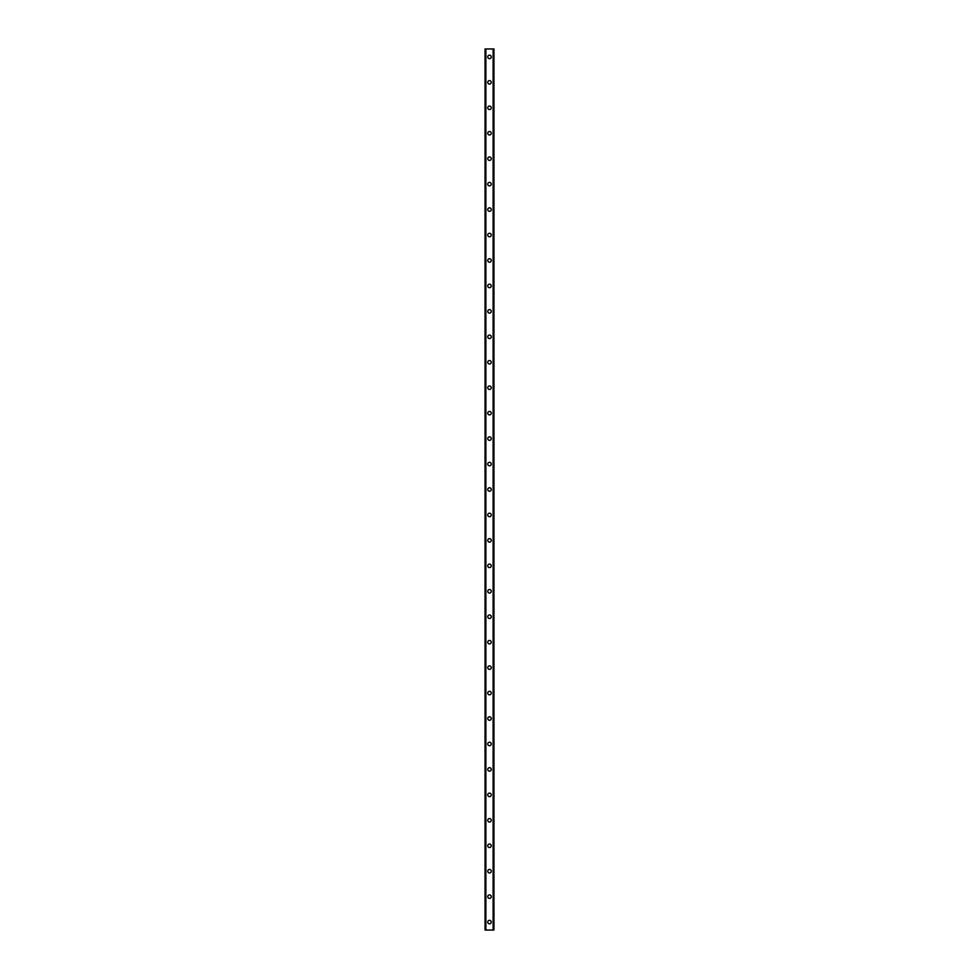 <?xml version="1.0" encoding="UTF-8"?>
<svg xmlns="http://www.w3.org/2000/svg" width="979" height="979" viewBox="0 0 979 979"><rect width="100%" height="100%" fill="white"/><g stroke="black" fill="none" stroke-linecap="round" stroke-linejoin="round"><path stroke-width="1.47" d="M487.75 922.096A1.75 1.75 0 0 1 489.5 920.346A1.75 1.75 0 0 1 491.25 922.096A1.75 1.75 0 0 1 489.5 923.846A1.75 1.75 0 0 1 487.75 922.096M487.75 896.654A1.75 1.75 0 0 1 489.5 894.904A1.75 1.75 0 0 1 491.25 896.654A1.75 1.75 0 0 1 489.5 898.404A1.75 1.75 0 0 1 487.75 896.654M487.75 871.2A1.75 1.75 0 0 1 489.5 869.45A1.75 1.75 0 0 1 491.25 871.2A1.75 1.75 0 0 1 489.5 872.95A1.75 1.75 0 0 1 487.75 871.2M487.75 845.758A1.75 1.75 0 0 1 489.5 844.008A1.75 1.75 0 0 1 491.25 845.758A1.75 1.75 0 0 1 489.5 847.508A1.75 1.75 0 0 1 487.75 845.758M487.75 820.304A1.75 1.75 0 0 1 489.5 818.566A1.75 1.75 0 0 1 491.25 820.304A1.75 1.75 0 0 1 489.5 822.054A1.75 1.75 0 0 1 487.75 820.304M487.75 794.862A1.75 1.75 0 0 1 489.5 793.112A1.75 1.75 0 0 1 491.25 794.862A1.75 1.75 0 0 1 489.5 796.612A1.75 1.75 0 0 1 487.75 794.862M487.75 769.421A1.75 1.75 0 0 1 489.5 767.671A1.75 1.75 0 0 1 491.25 769.421A1.75 1.75 0 0 1 489.5 771.171A1.75 1.75 0 0 1 487.75 769.421M487.75 743.967A1.75 1.75 0 0 1 489.5 742.217A1.75 1.75 0 0 1 491.25 743.967A1.75 1.75 0 0 1 489.5 745.717A1.75 1.75 0 0 1 487.75 743.967M487.75 718.525A1.75 1.75 0 0 1 489.5 716.775A1.75 1.75 0 0 1 491.25 718.525A1.75 1.75 0 0 1 489.5 720.275A1.75 1.75 0 0 1 487.75 718.525M487.75 693.071A1.75 1.75 0 0 1 489.5 691.321A1.75 1.75 0 0 1 491.25 693.071A1.75 1.75 0 0 1 489.5 694.821A1.75 1.75 0 0 1 487.75 693.071M487.75 667.629A1.75 1.75 0 0 1 489.5 665.879A1.75 1.75 0 0 1 491.25 667.629A1.75 1.75 0 0 1 489.5 669.379A1.75 1.75 0 0 1 487.75 667.629M487.75 642.187A1.75 1.75 0 0 1 489.5 640.437A1.75 1.75 0 0 1 491.25 642.187A1.75 1.75 0 0 1 489.5 643.925A1.75 1.75 0 0 1 487.75 642.187M487.75 616.733A1.75 1.75 0 0 1 489.5 614.983A1.75 1.75 0 0 1 491.25 616.733A1.75 1.75 0 0 1 489.5 618.483A1.75 1.75 0 0 1 487.75 616.733M487.75 591.292A1.75 1.75 0 0 1 489.5 589.542A1.75 1.75 0 0 1 491.25 591.292A1.75 1.75 0 0 1 489.5 593.041A1.75 1.75 0 0 1 487.75 591.292M487.75 565.838A1.75 1.75 0 0 1 489.5 564.088A1.75 1.75 0 0 1 491.25 565.838A1.75 1.75 0 0 1 489.5 567.587A1.75 1.75 0 0 1 487.75 565.838M487.75 540.396A1.75 1.75 0 0 1 489.5 538.646A1.75 1.75 0 0 1 491.25 540.396A1.75 1.75 0 0 1 489.5 542.146A1.75 1.75 0 0 1 487.75 540.396M487.75 514.942A1.75 1.75 0 0 1 489.5 513.192A1.75 1.75 0 0 1 491.25 514.942A1.75 1.75 0 0 1 489.5 516.692A1.75 1.75 0 0 1 487.75 514.942M487.75 489.5A1.75 1.75 0 0 1 489.5 487.75A1.75 1.75 0 0 1 491.25 489.5A1.75 1.75 0 0 1 489.5 491.25A1.75 1.75 0 0 1 487.75 489.5M487.75 464.058A1.75 1.75 0 0 1 489.5 462.308A1.75 1.75 0 0 1 491.25 464.058A1.75 1.75 0 0 1 489.5 465.808A1.75 1.75 0 0 1 487.75 464.058M487.75 438.604A1.75 1.75 0 0 1 489.5 436.854A1.75 1.75 0 0 1 491.25 438.604A1.75 1.75 0 0 1 489.5 440.354A1.75 1.75 0 0 1 487.75 438.604M487.75 413.162A1.75 1.75 0 0 1 489.5 411.413A1.75 1.75 0 0 1 491.25 413.162A1.75 1.75 0 0 1 489.5 414.912A1.75 1.75 0 0 1 487.75 413.162M487.75 387.708A1.75 1.75 0 0 1 489.5 385.959A1.75 1.75 0 0 1 491.25 387.708A1.75 1.75 0 0 1 489.5 389.458A1.75 1.75 0 0 1 487.75 387.708M487.75 362.267A1.75 1.75 0 0 1 489.5 360.517A1.75 1.75 0 0 1 491.25 362.267A1.75 1.75 0 0 1 489.5 364.017A1.75 1.75 0 0 1 487.75 362.267M487.75 336.813A1.75 1.75 0 0 1 489.5 335.075A1.75 1.75 0 0 1 491.25 336.813A1.75 1.75 0 0 1 489.5 338.563A1.75 1.75 0 0 1 487.75 336.813M487.75 311.371A1.75 1.75 0 0 1 489.5 309.621A1.75 1.75 0 0 1 491.25 311.371A1.75 1.75 0 0 1 489.5 313.121A1.75 1.75 0 0 1 487.75 311.371M487.75 285.929A1.75 1.75 0 0 1 489.5 284.179A1.75 1.75 0 0 1 491.25 285.929A1.75 1.75 0 0 1 489.5 287.679A1.75 1.75 0 0 1 487.75 285.929M487.75 260.475A1.75 1.75 0 0 1 489.5 258.725A1.75 1.75 0 0 1 491.25 260.475A1.75 1.75 0 0 1 489.5 262.225A1.75 1.75 0 0 1 487.75 260.475M487.75 235.033A1.75 1.75 0 0 1 489.5 233.283A1.75 1.75 0 0 1 491.25 235.033A1.75 1.75 0 0 1 489.5 236.783A1.75 1.75 0 0 1 487.75 235.033M487.75 209.579A1.75 1.75 0 0 1 489.5 207.829A1.75 1.75 0 0 1 491.25 209.579A1.75 1.75 0 0 1 489.5 211.329A1.75 1.75 0 0 1 487.75 209.579M487.75 184.138A1.75 1.75 0 0 1 489.5 182.388A1.75 1.75 0 0 1 491.25 184.138A1.75 1.75 0 0 1 489.5 185.888A1.75 1.75 0 0 1 487.75 184.138M487.75 158.696A1.75 1.75 0 0 1 489.5 156.946A1.75 1.75 0 0 1 491.25 158.696A1.75 1.75 0 0 1 489.5 160.434A1.75 1.75 0 0 1 487.75 158.696M487.75 133.242A1.75 1.75 0 0 1 489.5 131.492A1.75 1.75 0 0 1 491.25 133.242A1.75 1.75 0 0 1 489.5 134.992A1.75 1.75 0 0 1 487.75 133.242M487.75 107.8A1.75 1.75 0 0 1 489.5 106.05A1.75 1.75 0 0 1 491.25 107.8A1.75 1.75 0 0 1 489.5 109.55A1.75 1.75 0 0 1 487.75 107.8M487.75 82.346A1.75 1.75 0 0 1 489.5 80.596A1.75 1.75 0 0 1 491.25 82.346A1.75 1.75 0 0 1 489.5 84.096A1.75 1.75 0 0 1 487.75 82.346M487.75 56.904A1.75 1.75 0 0 1 489.5 55.154A1.75 1.75 0 0 1 491.25 56.904A1.75 1.75 0 0 1 489.5 58.654A1.75 1.75 0 0 1 487.75 56.904M493.893 48.95L485.046 48.95L485.046 930.05L493.954 930.05L493.954 48.95L493.893 930.05M493.269 930.05L493.294 48.95L493.269 930.05M485.706 930.05L485.706 48.95L485.731 930.05M485.107 48.95L485.107 930.05M485.878 48.95L485.878 930.05M493.122 48.95L493.122 930.05M485.046 48.95L485.046 930.05M493.954 48.95L493.954 930.05"/></g></svg>
